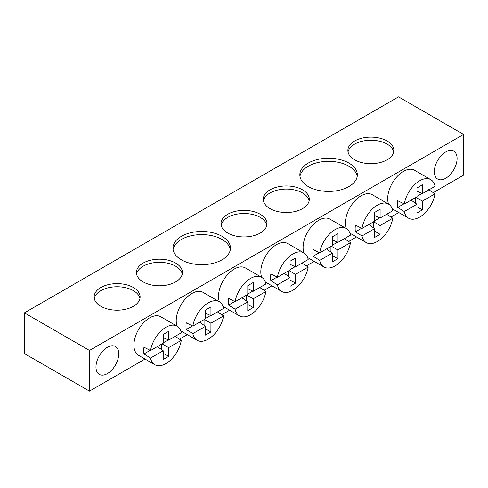 <?xml version="1.0" encoding="UTF-8"?>
<svg xmlns="http://www.w3.org/2000/svg" width="488" height="488" viewBox="0 0 488 488"><rect width="100%" height="100%" fill="white"/><g stroke="black" fill="none" stroke-linecap="round" stroke-linejoin="round"><path stroke-width="0.73" d="M428.623 189.631L435.058 193.821A22.241 12.841 -60 0 1 419.656 217.093A22.241 12.841 -60 0 1 408.56 218.179A22.241 12.841 -60 0 1 404.29 211.536L397.72 207.424A22.241 12.841 -60 0 1 397.726 200.696L404.302 204.021A22.241 12.841 -60 0 1 419.704 180.749A22.241 12.841 -60 0 1 430.8 179.663L414.532 170.269A22.241 12.841 120 0 0 403.436 171.361A22.241 12.841 120 0 0 388.582 204.124M392.218 208.742A22.241 12.841 120 0 0 392.297 208.791L408.56 218.179M386.331 214.049L392.767 218.24A22.241 12.841 -60 0 1 377.364 241.511A22.241 12.841 -60 0 1 366.268 242.597A22.241 12.841 -60 0 1 361.998 235.954L355.423 231.843A22.241 12.841 -60 0 1 355.429 225.114L362.005 228.439A22.241 12.841 -60 0 1 377.407 205.167A22.241 12.841 -60 0 1 388.503 204.082L372.24 194.688A22.241 12.841 120 0 0 361.144 195.779A22.241 12.841 120 0 0 346.291 228.543M349.926 233.16A22.241 12.841 120 0 0 350 233.203L366.268 242.597M344.034 238.467L350.475 242.658A22.241 12.841 -60 0 1 335.073 265.923A22.241 12.841 -60 0 1 323.977 267.015A22.241 12.841 -60 0 1 319.707 260.372L313.131 256.261A22.241 12.841 -60 0 1 313.137 249.533L319.713 252.857A22.241 12.841 -60 0 1 335.116 229.586A22.241 12.841 -60 0 1 346.212 228.5L329.943 219.106A22.241 12.841 120 0 0 318.847 220.198A22.241 12.841 120 0 0 303.993 252.961M307.629 257.579A22.241 12.841 120 0 0 307.708 257.621L323.977 267.015M301.743 262.886L308.178 267.076A22.241 12.841 -60 0 1 292.776 290.342A22.241 12.841 -60 0 1 281.68 291.434A22.241 12.841 -60 0 1 277.41 284.791L270.84 280.679A22.241 12.841 -60 0 1 270.846 273.951L277.422 277.276A22.241 12.841 -60 0 1 292.824 254.004A22.241 12.841 -60 0 1 303.92 252.918L287.652 243.524A22.241 12.841 120 0 0 276.556 244.616A22.241 12.841 120 0 0 261.702 277.379M265.338 281.997A22.241 12.841 120 0 0 265.417 282.04L281.68 291.434M259.451 287.304L265.887 291.495A22.241 12.841 -60 0 1 250.484 314.76A22.241 12.841 -60 0 1 239.388 315.852A22.241 12.841 -60 0 1 235.118 309.209L228.543 305.098A22.241 12.841 -60 0 1 228.549 298.369L235.124 301.688A22.241 12.841 -60 0 1 250.527 278.422A22.241 12.841 -60 0 1 261.623 277.337L245.36 267.942A22.241 12.841 120 0 0 234.264 269.028A22.241 12.841 120 0 0 219.411 301.798M223.046 306.415A22.241 12.841 120 0 0 223.12 306.458L239.388 315.852M217.154 311.722L223.596 315.913A22.241 12.841 -60 0 1 208.193 339.178A22.241 12.841 -60 0 1 197.097 340.27A22.241 12.841 -60 0 1 192.827 333.627L186.251 329.516A22.241 12.841 -60 0 1 186.257 322.788L192.833 326.106A22.241 12.841 -60 0 1 208.236 302.841A22.241 12.841 -60 0 1 219.332 301.749L203.063 292.361A22.241 12.841 120 0 0 191.967 293.447A22.241 12.841 120 0 0 177.114 326.216M180.749 330.834A22.241 12.841 120 0 0 180.828 330.876L197.097 340.27M177.04 326.167L160.772 316.779A22.241 12.841 120 0 0 149.676 317.865A22.241 12.841 120 0 0 135.127 337.464A22.241 12.841 120 0 0 138.537 355.295L154.8 364.689A22.241 12.841 -60 0 1 150.53 358.046L143.96 353.934A22.241 12.841 -60 0 1 143.966 347.206L150.542 350.524A22.241 12.841 -60 0 1 165.944 327.259A22.241 12.841 -60 0 1 177.04 326.167A22.241 12.841 -60 0 1 181.31 332.81L168.635 340.105L168.647 331.334L163.224 334.457L163.212 343.229L150.542 350.524M174.863 336.14L181.298 340.331A22.241 12.841 -60 0 1 165.896 363.597A22.241 12.841 -60 0 1 154.8 364.689M302.56 189.844A23.003 13.28 0 0 0 277.489 186.965A23.003 13.28 0 0 0 263.288 199.232A23.003 13.28 0 0 0 270.029 208.626A23.003 13.28 0 0 0 295.1 211.505A23.003 13.28 0 0 0 309.3 199.232A23.003 13.28 0 0 0 302.56 189.844M263.447 200.8A23.003 13.28 180 0 1 278.758 189.814A23.003 13.28 180 0 1 302.56 192.974A23.003 13.28 180 0 1 309.136 200.8M260.269 214.262A23.003 13.28 0 0 0 235.198 211.383A23.003 13.28 0 0 0 220.997 223.65A23.003 13.28 0 0 0 227.731 233.044A23.003 13.28 0 0 0 252.802 235.924A23.003 13.28 0 0 0 267.003 223.65A23.003 13.28 0 0 0 260.269 214.262M221.155 225.218A23.003 13.28 180 0 1 236.466 214.232A23.003 13.28 180 0 1 260.269 217.392A23.003 13.28 180 0 1 266.844 225.218M222.04 236.332A28.755 16.604 0 0 0 190.704 232.733A28.755 16.604 0 0 0 172.953 248.069A28.755 16.604 0 0 0 181.371 259.811A28.755 16.604 0 0 0 212.713 263.41A28.755 16.604 0 0 0 230.464 248.069A28.755 16.604 0 0 0 222.04 236.332M173.081 249.636A28.755 16.604 180 0 1 191.967 235.576A28.755 16.604 180 0 1 222.04 239.462A28.755 16.604 180 0 1 230.336 249.636M175.68 263.093A23.003 13.28 0 0 0 150.609 260.214A23.003 13.28 0 0 0 136.408 272.487A23.003 13.28 0 0 0 143.149 281.881A23.003 13.28 0 0 0 168.22 284.76A23.003 13.28 0 0 0 182.421 272.487A23.003 13.28 0 0 0 175.68 263.093M136.567 274.055A23.003 13.28 180 0 1 151.878 263.069A23.003 13.28 180 0 1 175.68 266.228A23.003 13.28 180 0 1 182.256 274.055M133.389 287.511A23.003 13.28 0 0 0 108.318 284.632A23.003 13.28 0 0 0 94.117 296.905A23.003 13.28 0 0 0 100.851 306.299A23.003 13.28 0 0 0 125.922 309.178A23.003 13.28 0 0 0 140.123 296.905A23.003 13.28 0 0 0 133.389 287.511M94.276 298.473A23.003 13.28 180 0 1 109.587 287.487A23.003 13.28 180 0 1 133.389 290.647A23.003 13.28 180 0 1 139.964 298.473M348.92 163.077A28.755 16.604 0 0 0 317.584 159.478A28.755 16.604 0 0 0 299.833 174.814A28.755 16.604 0 0 0 308.251 186.556A28.755 16.604 0 0 0 339.593 190.155A28.755 16.604 0 0 0 357.344 174.814A28.755 16.604 0 0 0 348.92 163.077M299.961 176.381A28.755 16.604 180 0 1 318.847 162.327A28.755 16.604 180 0 1 348.92 166.207A28.755 16.604 180 0 1 357.216 176.381M387.149 141.008A23.003 13.28 0 0 0 362.078 138.128A23.003 13.28 0 0 0 347.877 150.395A23.003 13.28 0 0 0 354.611 159.789A23.003 13.28 0 0 0 379.682 162.669A23.003 13.28 0 0 0 393.883 150.395A23.003 13.28 0 0 0 387.149 141.008M348.035 151.963A23.003 13.28 180 0 1 363.346 140.977A23.003 13.28 180 0 1 387.149 144.137A23.003 13.28 180 0 1 393.725 151.963M107.36 373.601A16.104 9.296 120 0 0 117.882 359.412A16.104 9.296 120 0 0 115.412 346.51A16.104 9.296 120 0 0 107.36 347.303A16.104 9.296 120 0 0 96.837 361.498A16.104 9.296 120 0 0 99.308 374.4A16.104 9.296 120 0 0 107.36 373.601M445.709 178.26A16.104 9.296 120 0 0 456.225 164.072A16.104 9.296 120 0 0 453.761 151.164A16.104 9.296 120 0 0 445.709 151.963A16.104 9.296 120 0 0 435.186 166.152A16.104 9.296 120 0 0 437.657 179.059A16.104 9.296 120 0 0 445.709 178.26M89.469 350.439L463.6 134.432L398.531 96.868L24.4 312.869L89.469 350.439L89.469 391.132L145.04 359.052M179.499 339.154L187.331 334.634M221.79 314.736L229.622 310.216M264.081 290.317L271.92 285.797M306.379 265.899L314.211 261.379M348.67 241.481L356.502 236.961M390.961 217.069L398.8 212.542M433.259 192.65L463.6 175.131L463.6 134.432M24.4 312.869L24.4 353.568L89.469 391.132M157.337 346.614L163.206 350.75L150.53 358.046M143.96 353.934L150.188 350.347M163.206 350.75L163.193 359.522L168.616 356.399L168.628 347.627L181.298 340.331M161.772 349.737L161.778 344.058M163.212 342.844L168.269 339.935M162.114 343.863L168.628 347.627M168.635 340.105L163.218 337.605M163.199 353.269L168.616 356.399M199.635 322.196L205.497 326.332L192.827 333.627M186.251 329.516L192.479 325.929M192.833 326.106L205.509 318.81L205.515 310.039L210.938 306.915L210.932 315.687L223.602 308.392A22.241 12.841 -60 0 0 219.332 301.749M205.497 326.332L205.485 335.103L210.907 331.98L210.92 323.209L223.596 315.913M204.063 325.319L204.069 319.64M205.509 318.426L210.56 315.516M204.405 319.445L210.92 323.209M210.932 315.687L205.515 313.186M205.497 328.851L210.907 331.98M241.926 297.778L247.788 301.913L235.118 309.209M228.543 305.098L234.771 301.511M235.124 301.688L247.8 294.392L247.812 285.62L253.235 282.503L253.223 291.275L265.893 283.973A22.241 12.841 -60 0 0 261.623 277.337M247.788 301.913L247.782 310.685L253.205 307.562L253.211 298.79L265.887 291.495M246.361 300.901L246.367 295.222M247.8 294.008L252.851 291.104M246.696 295.026L253.211 298.79M253.223 291.275L247.806 288.768M247.788 304.433L253.205 307.562M284.217 273.359L290.086 277.495L277.41 284.791M270.84 280.679L277.068 277.092M277.422 277.276L290.092 269.974L290.104 261.202L295.527 258.085L295.514 266.857L308.19 259.555A22.241 12.841 -60 0 0 303.92 252.918M290.086 277.495L290.073 286.267L295.496 283.144L295.508 274.372L308.178 267.076M288.652 276.483L288.658 270.803M290.092 269.596L295.149 266.686M288.994 270.608L295.508 274.372M295.514 266.857L290.098 264.35M290.079 280.014L295.496 283.144M326.515 248.941L332.377 253.077L319.707 260.372M313.131 256.261L319.359 252.674M319.713 252.857L332.389 245.555L332.395 236.79L337.818 233.667L337.812 242.438L350.482 235.143A22.241 12.841 -60 0 0 346.212 228.5M332.377 253.077L332.365 261.849L337.787 258.725L337.8 249.954L350.475 242.658M330.943 252.064L330.949 246.385M332.389 245.177L337.44 242.268M331.285 246.19L337.8 249.954M337.812 242.438L332.395 239.931M332.377 255.602L337.787 258.725M368.806 224.523L374.668 228.659L361.998 235.954M355.423 231.843L361.651 228.256M362.005 228.439L374.68 221.143L374.692 212.371L380.115 209.248L380.103 218.02L392.773 210.724A22.241 12.841 -60 0 0 388.503 204.082M374.668 228.659L374.662 237.43L380.085 234.307L380.091 225.535L392.767 218.24M373.241 227.652L373.247 221.967M374.68 220.759L379.731 217.849M373.576 221.778L380.091 225.535M380.103 218.02L374.686 215.513M374.668 231.184L380.085 234.307M411.097 200.104L416.965 204.24L404.29 211.536M397.72 207.424L403.948 203.838M404.302 204.021L416.972 196.725L416.984 187.953L422.407 184.83L422.394 193.602L435.07 186.306A22.241 12.841 -60 0 0 430.8 179.663M416.965 204.24L416.953 213.012L422.376 209.889L422.388 201.117L435.058 193.821M415.532 203.234L415.538 197.549M416.972 196.341L422.029 193.431M415.874 197.359L422.388 201.117M422.394 193.602L416.978 191.095M416.959 206.766L422.376 209.889"/></g></svg>

